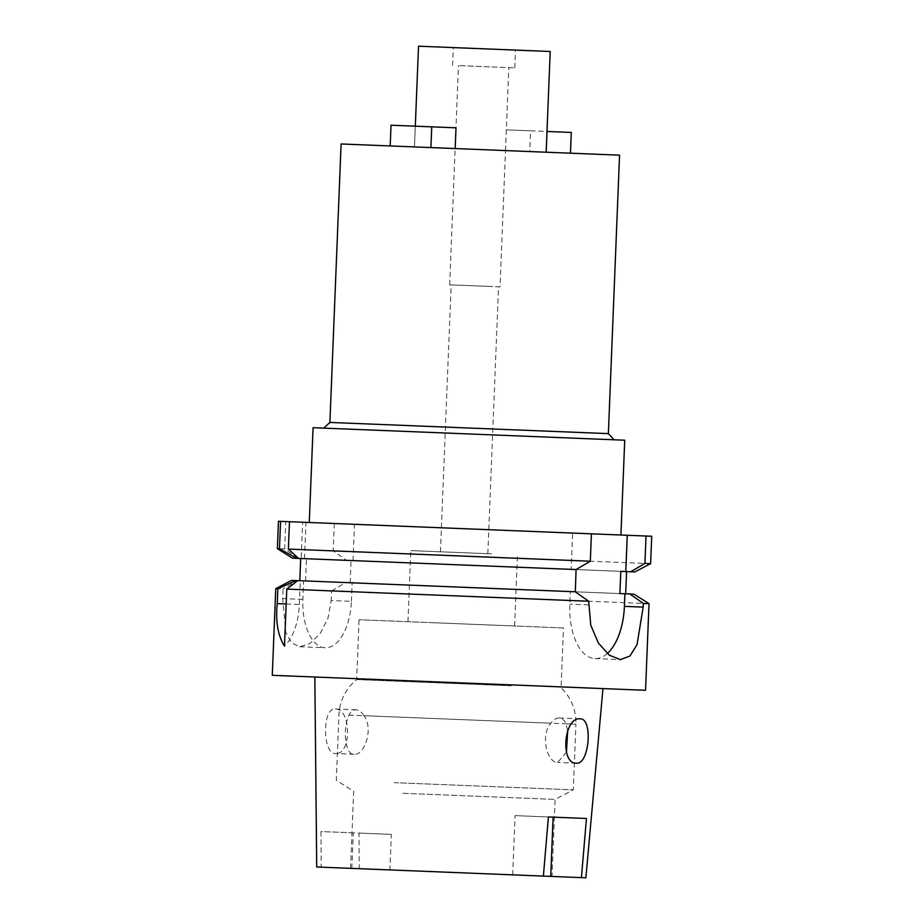 <?xml version="1.0" encoding="UTF-8"?>
<svg xmlns="http://www.w3.org/2000/svg" width="924" height="924" viewBox="0 0 924 924"><rect width="100%" height="100%" fill="white"/><g stroke="black" fill="none" stroke-linecap="round" stroke-linejoin="round"><path stroke-width="0.69" stroke-dasharray="4.62 3.46" d="M351.848 868.398L353.28 832.847L391.326 834.384L389.893 869.934L543.381 876.091L316.713 866.989M550.727 876.391L552.009 876.437L550.727 876.391M402.818 793.277L555.105 799.399L402.818 793.277M512.681 874.855L515.061 815.615L548.406 816.955L515.061 815.615M553.106 817.139L586.451 818.479M353.28 832.847L320.998 831.554L321.159 867.162M394.121 782.651L573.296 789.847L394.121 782.651M580.064 718.826L559.159 717.983C562.069 718.179 564.333 720.119 565.95 723.815L567.683 730.607M566.458 752.194L557.657 762.427C547.124 763.051 540.009 735.054 550.912 723.203C553.58 719.692 556.329 717.948 559.159 717.983M576.368 763.178L557.657 762.427M511.203 685.793L356.664 679.579L511.203 685.793M363.952 715.696C361.584 711.977 358.986 710.025 356.156 709.828C353.245 709.794 350.831 711.549 348.914 715.095C342.896 727.107 344.433 754.92 354.088 754.25C364.53 755.716 373.873 728.378 363.952 715.696L575.929 724.208C576.241 709.932 571.286 697.793 561.076 687.791L563.478 627.95L359.066 619.738L563.478 627.95M354.088 754.25L335.377 753.499C322.337 754.307 322.199 707.172 335.25 708.985C351.443 708.165 351.778 755.578 335.377 753.499M356.156 709.828L335.25 708.985M385.135 679.833L602.968 688.588L385.135 679.833M585.874 877.8L359.205 868.699L359.043 833.078L320.998 831.554M391.326 834.384L359.043 833.078M389.893 869.934L359.205 868.699M645.541 690.297L272.28 675.305M275.756 588.669L283.067 588.958L282.675 598.579L285.782 632.259L291.453 642.838L299.792 646.742L309.898 643.578L320.12 633.633L327.916 618.387L331.219 600.519L351.409 601.339A47.436 24.29 92.3 0 1 325.236 647.759A47.436 24.29 92.3 0 1 302.864 599.387L303.615 580.873L297.158 580.607L283.067 588.958M649.018 603.661L331.601 590.91L331.219 600.519M300.288 580.734L297.678 580.63L300.288 580.734L299.33 604.515A47.436 24.29 92.3 0 1 284.488 646.119M607.264 653.58A53.361 27.327 -87.7 0 1 594.964 658.593A53.361 27.327 -87.7 0 1 569.796 604.169L570.304 591.579L575.19 591.776M570.304 591.579L575.317 591.787M303.615 580.873L379.314 583.91M291.534 580.388L297.158 580.607M351.409 601.339L352.148 582.825L345.692 582.559L633.956 594.144M331.601 590.91L345.692 582.559M619.9 593.578L352.148 582.825M350.173 582.744L351.062 560.522L353.037 560.602L354.504 524.312L278.459 521.263M305.59 580.953L306.479 558.731L304.504 558.65L305.959 522.36M302.633 522.233L289.478 521.702L302.633 522.233L301.178 558.523L298.567 558.419L301.178 558.523M354.504 524.312L651.72 536.255M591.418 533.829L572.649 533.079L591.418 533.829M544.883 531.958L309.274 522.499L544.883 531.958M571.194 569.369L576.079 569.565L571.194 569.369L572.649 533.079M650.623 563.64L333.206 550.889L346.592 560.348L353.037 560.602M334.315 523.504L333.206 550.889M351.062 560.522L620.789 571.355M634.846 571.921L346.592 560.348M576.206 569.565L306.479 558.731M304.504 558.65L292.423 558.165M298.048 558.396L284.673 548.937L285.77 521.552M284.673 548.937L277.362 548.648M313.074 427.697L624.728 440.217M543.231 436.948L323.747 428.124L543.231 436.948M608.373 433.622L329.903 422.441M341.095 143.971L619.554 155.163M514.033 150.924L414.483 146.928L514.033 150.924M391.025 125.214L415.292 126.184L414.46 146.916L390.194 145.946L455.174 148.556L414.46 146.916L415.315 126.184M500.034 286.844L449.665 284.823L500.034 286.844L505.509 150.577L570.454 153.188L529.741 151.548L530.572 130.815L506.306 129.845L505.474 150.577L529.741 151.548M418.526 46.2L550.207 51.49M500.3 49.48L453.268 47.598L500.3 49.48M467.729 65.974L514.76 67.868L467.729 65.974M496.546 67.14L458.477 65.604L496.546 67.14M486.983 286.325L451.155 284.881L486.983 286.325M451.998 552.263L487.826 553.707L451.998 552.263M491.429 553.846L410.81 550.612L491.429 553.846M433.968 622.753L514.599 625.987L433.968 622.753M456.006 127.824L415.292 126.184M506.306 129.845L546.996 131.474M530.572 130.815L571.286 132.444M348.914 715.095L550.912 723.203M565.95 723.815L575.929 724.208L573.296 789.847L555.105 799.399L552.009 876.437M286.174 603.984L299.33 604.515M302.864 599.387L282.675 598.579M588.565 604.931L569.796 604.169M350.566 868.352L353.661 791.302L336.301 780.33L338.935 714.691C339.778 700.427 345.692 688.726 356.664 679.579L359.066 619.738M299.792 646.742L325.236 647.759M594.964 658.593L620.408 659.62M452.552 65.373L453.268 47.598M514.76 67.868L515.476 50.092M449.665 284.823L458.477 65.604M505.509 150.577L508.835 67.625M440.436 551.801L451.155 284.881M487.826 553.707L498.544 286.787M407.946 621.702L410.81 550.612M514.599 625.987L517.452 554.897"/><path stroke-width="1.39" d="M548.406 816.955L553.106 817.139L550.727 876.391L581.427 877.627L586.451 818.479L548.406 816.955L543.381 876.091L550.727 876.391M314.841 677.015L316.713 866.989L543.381 876.091M567.683 730.607L566.458 752.194M576.368 763.178C589.304 765.026 593.22 718.064 580.064 718.826C563.986 716.701 559.852 763.929 576.368 763.178M581.427 877.627L585.874 877.8L602.968 688.588M624.913 593.774L624.405 606.363L643.173 607.114L637.04 644.617L629.972 656.005L620.408 659.62L609.263 655.174L598.406 643.069L590.748 625.202L588.703 601.235L286.775 589.108L297.678 580.63L295.911 580.561L277.858 588.75L275.756 588.669L272.28 675.305L645.541 690.297L649.018 603.661L643.312 603.43L629.798 593.97L619.9 593.578L620.789 571.355L630.688 571.76L644.929 563.409L646.026 536.024L651.72 536.255L650.623 563.64L644.929 563.409M277.858 588.75L277.258 603.626C275.444 621.332 277.858 635.493 284.488 646.119L286.775 589.108M588.703 601.235L575.19 591.776L297.678 580.63M646.026 536.024L289.478 521.702L288.38 549.087L590.321 561.214L576.079 569.565L575.317 591.787L379.314 583.91M295.911 580.561L291.534 580.388L275.756 588.669M649.018 603.661L633.956 594.144L629.798 593.97M289.478 521.702L278.459 521.263L277.362 548.648L279.464 548.729L280.573 521.344M288.38 549.087L298.567 558.419L576.079 569.565M591.418 533.829L590.321 561.214M627.257 535.273L625.802 571.563M624.405 606.363A53.361 27.327 -87.7 0 1 607.264 653.58M630.688 571.76L634.846 571.921L650.623 563.64M643.173 607.114L643.312 603.43M277.362 548.648L292.423 558.165L296.812 558.339L279.464 548.729M298.567 558.419L296.812 558.339M620.916 535.019L624.728 440.217L313.074 427.697L309.274 522.499M323.747 428.124L329.903 422.441L608.373 433.622L614.056 439.789M608.373 433.622L619.554 155.163L341.095 143.971L329.903 422.441M546.165 152.206L550.207 51.49L418.526 46.2L415.315 126.184M390.194 145.946L391.025 125.214L431.739 126.842L456.006 127.824L455.174 148.556M430.907 147.586L431.739 126.842M570.454 153.188L571.286 132.444L547.02 131.474L546.188 152.217M277.258 603.626L286.174 603.984M625.675 593.809L626.564 571.586M299.815 580.722L300.704 558.5"/></g></svg>
